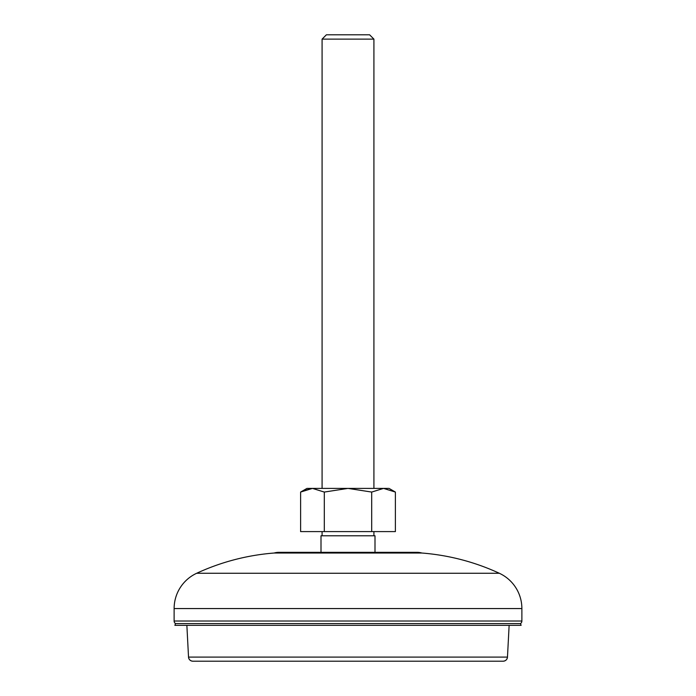 <?xml version="1.0" encoding="UTF-8"?>
<svg xmlns="http://www.w3.org/2000/svg" width="696" height="696" viewBox="0 0 696 696"><rect width="100%" height="100%" fill="white"/><g stroke="black" fill="none" stroke-linecap="round" stroke-linejoin="round"><path stroke-width="1.04" d="M503.156 661.2L503.156 661.2C505.67 660.974 507.106 659.608 507.471 657.102L507.471 657.102A4.324 4.324 90 0 1 503.156 661.2L192.844 661.2A4.324 4.324 -90 0 1 188.529 657.102L186.867 625.347M321.004 535.781L374.996 535.781L321.004 535.781L321.004 552.337L278.879 552.337A16.678 16.678 0 0 0 274.128 553.024A226.8 226.8 0 0 0 196.69 573.26A38.88 38.88 0 0 0 174.122 608.556L174.122 621.023A3.028 3.028 0 0 0 175.523 623.572L520.477 623.572L521.121 625.347L174.879 625.347L175.523 623.572M174.122 621.023L521.878 621.023A3.028 3.028 0 0 1 520.477 623.572M278.879 552.337L417.121 552.337A16.678 16.678 0 0 1 421.872 553.024A226.8 226.8 0 0 1 499.31 573.26A38.88 38.88 0 0 1 521.878 608.556L521.878 621.023M417.121 552.337L321.004 552.337M322.083 39.124L373.917 39.124L369.602 34.8L326.398 34.8L322.083 39.124L322.083 488.401M192.844 661.2C190.33 660.974 188.894 659.608 188.529 657.102L507.471 657.102L509.133 625.347M274.128 553.024L421.872 553.024M395.389 492.063L383.54 488.401L389.038 488.401L395.389 492.063L395.389 531.596L300.611 531.596L300.611 492.063L312.46 488.401L348 488.401L324.301 492.063L312.46 488.401L302.943 490.828M324.301 531.596L324.301 492.063M371.699 531.596L371.699 492.063L348 488.401L383.54 488.401L371.699 492.063M300.611 492.063L306.962 488.401L312.46 488.401M174.122 608.556L521.878 608.556M196.69 573.26L499.31 573.26M373.917 39.124L373.917 488.401M373.917 531.596L373.917 535.485M374.996 535.781L374.996 552.337M322.083 531.596L322.083 535.485"/></g></svg>
